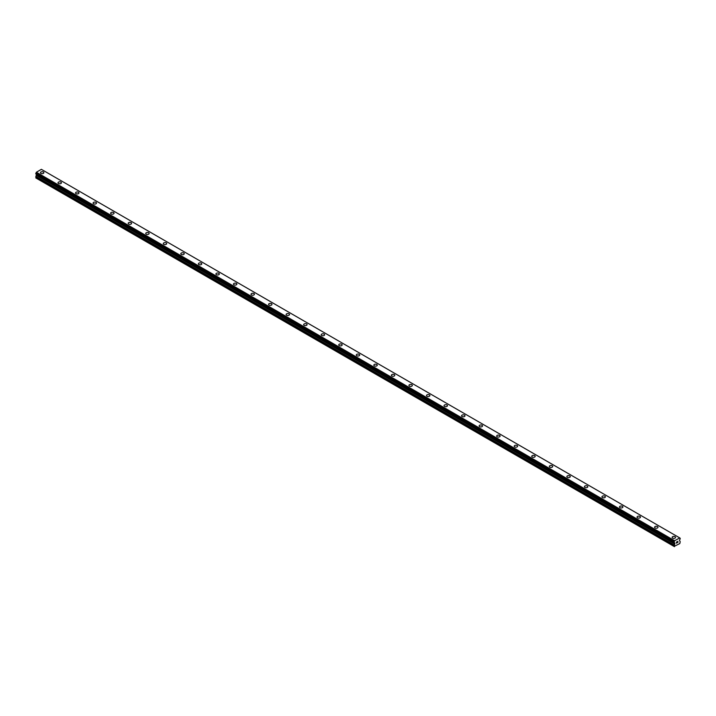 <?xml version="1.0" encoding="UTF-8"?>
<svg xmlns="http://www.w3.org/2000/svg" width="716" height="716" viewBox="0 0 716 716"><rect width="100%" height="100%" fill="white"/><g stroke="black" fill="none" stroke-linecap="round" stroke-linejoin="round"><path stroke-width="1.07" d="M40.454 172.69A1.709 0.985 180 0 1 41.51 171.777A1.709 0.985 180 0 1 43.363 171.992A1.709 0.985 180 0 1 43.864 172.69A1.709 0.985 180 0 1 42.817 173.594A1.709 0.985 180 0 1 40.955 173.379A1.709 0.985 180 0 1 40.454 172.69A1.709 0.985 180 0 1 41.51 171.777A1.709 0.985 180 0 1 43.363 171.992A1.709 0.985 180 0 1 43.864 172.69M58.005 182.822A1.709 0.985 180 0 1 59.052 181.909A1.709 0.985 180 0 1 60.914 182.124A1.709 0.985 180 0 1 61.415 182.822A1.709 0.985 180 0 1 60.359 183.726A1.709 0.985 180 0 1 58.497 183.511A1.709 0.985 180 0 1 58.005 182.822A1.709 0.985 180 0 1 59.052 181.909A1.709 0.985 180 0 1 60.914 182.124A1.709 0.985 180 0 1 61.415 182.822M75.547 192.944A1.709 0.985 180 0 1 76.603 192.04A1.709 0.985 180 0 1 78.465 192.255A1.709 0.985 180 0 1 78.957 192.953A1.709 0.985 180 0 1 77.91 193.857A1.709 0.985 180 0 1 76.048 193.642A1.709 0.985 180 0 1 75.547 192.944A1.709 0.985 180 0 1 76.603 192.04A1.709 0.985 180 0 1 78.465 192.255A1.709 0.985 180 0 1 78.957 192.944M93.098 203.076A1.709 0.985 180 0 1 94.145 202.172A1.709 0.985 180 0 1 96.007 202.386A1.709 0.985 180 0 1 96.508 203.084A1.709 0.985 180 0 1 95.452 203.988A1.709 0.985 180 0 1 93.59 203.774A1.709 0.985 180 0 1 93.098 203.076A1.709 0.985 180 0 1 94.145 202.172A1.709 0.985 180 0 1 96.007 202.386A1.709 0.985 180 0 1 96.508 203.076M110.64 213.216A1.709 0.985 180 0 1 111.696 212.303A1.709 0.985 180 0 1 113.558 212.518A1.709 0.985 180 0 1 114.05 213.216M113.558 212.509A1.709 0.985 180 0 1 114.05 213.207A1.709 0.985 180 0 1 113.003 214.12A1.709 0.985 180 0 1 111.141 213.905A1.709 0.985 180 0 1 110.64 213.207A1.709 0.985 180 0 1 111.696 212.303A1.709 0.985 180 0 1 113.558 212.509M128.191 223.338A1.709 0.985 180 0 1 129.238 222.425A1.709 0.985 180 0 1 131.1 222.64A1.709 0.985 180 0 1 131.601 223.338A1.709 0.985 180 0 1 130.545 224.251A1.709 0.985 180 0 1 128.683 224.036A1.709 0.985 180 0 1 128.191 223.338A1.709 0.985 180 0 1 129.238 222.434A1.709 0.985 180 0 1 131.1 222.649A1.709 0.985 180 0 1 131.601 223.338M145.733 233.47A1.709 0.985 180 0 1 146.789 232.557A1.709 0.985 180 0 1 148.651 232.772A1.709 0.985 180 0 1 149.143 233.47A1.709 0.985 180 0 1 148.096 234.383A1.709 0.985 180 0 1 146.234 234.168A1.709 0.985 180 0 1 145.733 233.47A1.709 0.985 180 0 1 146.789 232.566A1.709 0.985 180 0 1 148.651 232.772A1.709 0.985 180 0 1 149.143 233.47M163.284 243.601A1.709 0.985 180 0 1 164.331 242.688A1.709 0.985 180 0 1 166.193 242.903A1.709 0.985 180 0 1 166.694 243.601A1.709 0.985 180 0 1 165.638 244.514A1.709 0.985 180 0 1 163.785 244.299A1.709 0.985 180 0 1 163.284 243.601A1.709 0.985 180 0 1 164.331 242.697A1.709 0.985 180 0 1 166.193 242.903A1.709 0.985 180 0 1 166.694 243.601M180.826 253.733A1.709 0.985 180 0 1 181.882 252.82A1.709 0.985 180 0 1 183.744 253.034A1.709 0.985 180 0 1 184.236 253.733A1.709 0.985 180 0 1 183.189 254.636A1.709 0.985 180 0 1 181.327 254.431A1.709 0.985 180 0 1 180.826 253.733A1.709 0.985 180 0 1 181.882 252.82A1.709 0.985 180 0 1 183.744 253.034A1.709 0.985 180 0 1 184.236 253.733M198.377 263.864A1.709 0.985 180 0 1 199.424 262.951A1.709 0.985 180 0 1 201.286 263.166A1.709 0.985 180 0 1 201.787 263.864A1.709 0.985 180 0 1 200.731 264.768A1.709 0.985 180 0 1 198.878 264.562A1.709 0.985 180 0 1 198.377 263.864A1.709 0.985 180 0 1 199.424 262.951A1.709 0.985 180 0 1 201.286 263.166A1.709 0.985 180 0 1 201.787 263.864M215.919 273.995A1.709 0.985 180 0 1 216.975 273.082A1.709 0.985 180 0 1 218.836 273.297A1.709 0.985 180 0 1 219.329 273.995A1.709 0.985 180 0 1 218.282 274.899A1.709 0.985 180 0 1 216.42 274.684A1.709 0.985 180 0 1 215.919 273.995A1.709 0.985 180 0 1 216.975 273.082A1.709 0.985 180 0 1 218.836 273.297A1.709 0.985 180 0 1 219.329 273.995M233.47 284.118A1.709 0.985 180 0 1 234.517 283.214A1.709 0.985 180 0 1 236.378 283.429A1.709 0.985 180 0 1 236.88 284.127A1.709 0.985 180 0 1 235.824 285.031A1.709 0.985 180 0 1 233.971 284.816A1.709 0.985 180 0 1 233.47 284.118A1.709 0.985 180 0 1 234.517 283.214A1.709 0.985 180 0 1 236.378 283.429A1.709 0.985 180 0 1 236.88 284.118M251.012 294.258A1.709 0.985 180 0 1 252.068 293.345A1.709 0.985 180 0 1 253.929 293.56A1.709 0.985 180 0 1 254.431 294.258M253.929 293.56A1.709 0.985 180 0 1 254.431 294.249A1.709 0.985 180 0 1 253.375 295.162A1.709 0.985 180 0 1 251.513 294.947A1.709 0.985 180 0 1 251.012 294.249A1.709 0.985 180 0 1 252.068 293.345A1.709 0.985 180 0 1 253.929 293.56M268.563 304.381A1.709 0.985 180 0 1 269.61 303.477A1.709 0.985 180 0 1 271.471 303.682A1.709 0.985 180 0 1 271.973 304.389A1.709 0.985 180 0 1 270.916 305.293A1.709 0.985 180 0 1 269.064 305.079A1.709 0.985 180 0 1 268.563 304.381A1.709 0.985 180 0 1 269.61 303.477A1.709 0.985 180 0 1 271.471 303.691A1.709 0.985 180 0 1 271.973 304.381M286.105 314.512A1.709 0.985 180 0 1 287.161 313.608A1.709 0.985 180 0 1 289.022 313.814A1.709 0.985 180 0 1 289.524 314.512A1.709 0.985 180 0 1 288.467 315.425A1.709 0.985 180 0 1 286.606 315.21A1.709 0.985 180 0 1 286.105 314.512A1.709 0.985 180 0 1 287.161 313.608A1.709 0.985 180 0 1 289.022 313.823A1.709 0.985 180 0 1 289.524 314.512M303.656 324.643A1.709 0.985 180 0 1 304.712 323.73A1.709 0.985 180 0 1 306.564 323.945A1.709 0.985 180 0 1 307.066 324.643A1.709 0.985 180 0 1 306.009 325.556A1.709 0.985 180 0 1 304.157 325.341A1.709 0.985 180 0 1 303.656 324.643A1.709 0.985 180 0 1 304.712 323.739A1.709 0.985 180 0 1 306.564 323.954A1.709 0.985 180 0 1 307.066 324.643M321.198 334.775A1.709 0.985 180 0 1 322.254 333.862A1.709 0.985 180 0 1 324.115 334.077A1.709 0.985 180 0 1 324.616 334.775A1.709 0.985 180 0 1 323.56 335.688A1.709 0.985 180 0 1 321.699 335.473A1.709 0.985 180 0 1 321.198 334.775A1.709 0.985 180 0 1 322.254 333.871A1.709 0.985 180 0 1 324.115 334.077A1.709 0.985 180 0 1 324.616 334.775M338.749 344.906A1.709 0.985 180 0 1 339.805 343.993A1.709 0.985 180 0 1 341.657 344.208A1.709 0.985 180 0 1 342.159 344.906A1.709 0.985 180 0 1 341.102 345.819A1.709 0.985 180 0 1 339.25 345.604A1.709 0.985 180 0 1 338.749 344.906A1.709 0.985 180 0 1 339.805 343.993A1.709 0.985 180 0 1 341.657 344.208A1.709 0.985 180 0 1 342.159 344.906M356.291 355.038A1.709 0.985 180 0 1 357.347 354.125A1.709 0.985 180 0 1 359.208 354.339A1.709 0.985 180 0 1 359.709 355.038A1.709 0.985 180 0 1 358.653 355.942A1.709 0.985 180 0 1 356.792 355.736A1.709 0.985 180 0 1 356.291 355.038A1.709 0.985 180 0 1 357.347 354.125A1.709 0.985 180 0 1 359.208 354.339A1.709 0.985 180 0 1 359.709 355.038M373.841 365.169A1.709 0.985 180 0 1 374.898 364.256A1.709 0.985 180 0 1 376.75 364.471A1.709 0.985 180 0 1 377.251 365.169A1.709 0.985 180 0 1 376.195 366.073A1.709 0.985 180 0 1 374.343 365.858A1.709 0.985 180 0 1 373.841 365.169A1.709 0.985 180 0 1 374.898 364.256A1.709 0.985 180 0 1 376.75 364.471A1.709 0.985 180 0 1 377.251 365.169M391.384 375.3A1.709 0.985 180 0 1 392.44 374.387A1.709 0.985 180 0 1 394.301 374.602A1.709 0.985 180 0 1 394.802 375.3A1.709 0.985 180 0 1 393.746 376.204A1.709 0.985 180 0 1 391.885 375.99A1.709 0.985 180 0 1 391.384 375.3A1.709 0.985 180 0 1 392.44 374.387A1.709 0.985 180 0 1 394.301 374.602A1.709 0.985 180 0 1 394.802 375.3M408.934 385.423A1.709 0.985 180 0 1 409.991 384.519A1.709 0.985 180 0 1 411.843 384.734A1.709 0.985 180 0 1 412.344 385.432A1.709 0.985 180 0 1 411.288 386.336A1.709 0.985 180 0 1 409.436 386.121A1.709 0.985 180 0 1 408.934 385.423A1.709 0.985 180 0 1 409.991 384.519A1.709 0.985 180 0 1 411.843 384.734A1.709 0.985 180 0 1 412.344 385.423M426.476 395.554A1.709 0.985 180 0 1 427.533 394.65A1.709 0.985 180 0 1 429.394 394.865A1.709 0.985 180 0 1 429.895 395.563A1.709 0.985 180 0 1 428.839 396.467A1.709 0.985 180 0 1 426.978 396.252A1.709 0.985 180 0 1 426.476 395.554A1.709 0.985 180 0 1 427.533 394.65A1.709 0.985 180 0 1 429.394 394.865A1.709 0.985 180 0 1 429.895 395.554M444.027 405.686A1.709 0.985 180 0 1 445.084 404.782A1.709 0.985 180 0 1 446.936 404.988A1.709 0.985 180 0 1 447.437 405.695A1.709 0.985 180 0 1 446.39 406.599A1.709 0.985 180 0 1 444.529 406.384A1.709 0.985 180 0 1 444.027 405.686A1.709 0.985 180 0 1 445.084 404.782A1.709 0.985 180 0 1 446.936 404.996A1.709 0.985 180 0 1 447.437 405.686M464.487 415.128A1.709 0.985 180 0 1 464.988 415.817A1.709 0.985 180 0 1 463.932 416.73A1.709 0.985 180 0 1 462.071 416.515A1.709 0.985 180 0 1 461.569 415.817A1.709 0.985 180 0 1 462.625 414.913A1.709 0.985 180 0 1 464.487 415.128M461.569 415.817A1.709 0.985 180 0 1 462.625 414.904A1.709 0.985 180 0 1 464.487 415.119A1.709 0.985 180 0 1 464.988 415.817M479.12 425.948A1.709 0.985 180 0 1 480.176 425.036A1.709 0.985 180 0 1 482.029 425.25A1.709 0.985 180 0 1 482.53 425.948A1.709 0.985 180 0 1 481.483 426.861A1.709 0.985 180 0 1 479.622 426.647A1.709 0.985 180 0 1 479.12 425.948A1.709 0.985 180 0 1 480.176 425.044A1.709 0.985 180 0 1 482.029 425.25A1.709 0.985 180 0 1 482.53 425.948M496.671 436.08A1.709 0.985 180 0 1 497.718 435.167A1.709 0.985 180 0 1 499.58 435.382A1.709 0.985 180 0 1 500.081 436.08A1.709 0.985 180 0 1 499.025 436.993A1.709 0.985 180 0 1 497.164 436.778A1.709 0.985 180 0 1 496.671 436.08A1.709 0.985 180 0 1 497.718 435.176A1.709 0.985 180 0 1 499.58 435.382A1.709 0.985 180 0 1 500.081 436.08M514.213 446.211A1.709 0.985 180 0 1 515.269 445.298A1.709 0.985 180 0 1 517.122 445.513A1.709 0.985 180 0 1 517.623 446.211A1.709 0.985 180 0 1 516.576 447.115A1.709 0.985 180 0 1 514.715 446.909A1.709 0.985 180 0 1 514.213 446.211A1.709 0.985 180 0 1 515.269 445.298A1.709 0.985 180 0 1 517.122 445.513A1.709 0.985 180 0 1 517.623 446.211M531.764 456.343A1.709 0.985 180 0 1 532.811 455.43A1.709 0.985 180 0 1 534.673 455.645A1.709 0.985 180 0 1 535.174 456.343A1.709 0.985 180 0 1 534.118 457.247A1.709 0.985 180 0 1 532.257 457.041A1.709 0.985 180 0 1 531.764 456.343A1.709 0.985 180 0 1 532.811 455.43A1.709 0.985 180 0 1 534.673 455.645A1.709 0.985 180 0 1 535.174 456.343M549.306 466.474A1.709 0.985 180 0 1 550.362 465.561A1.709 0.985 180 0 1 552.215 465.776A1.709 0.985 180 0 1 552.716 466.474A1.709 0.985 180 0 1 551.669 467.378A1.709 0.985 180 0 1 549.807 467.163A1.709 0.985 180 0 1 549.306 466.474A1.709 0.985 180 0 1 550.362 465.561A1.709 0.985 180 0 1 552.215 465.776A1.709 0.985 180 0 1 552.716 466.474M566.857 476.596A1.709 0.985 180 0 1 567.904 475.692A1.709 0.985 180 0 1 569.766 475.907A1.709 0.985 180 0 1 570.267 476.605A1.709 0.985 180 0 1 569.211 477.509A1.709 0.985 180 0 1 567.349 477.295A1.709 0.985 180 0 1 566.857 476.596A1.709 0.985 180 0 1 567.904 475.692A1.709 0.985 180 0 1 569.766 475.907A1.709 0.985 180 0 1 570.267 476.596M584.399 486.728A1.709 0.985 180 0 1 585.455 485.824A1.709 0.985 180 0 1 587.317 486.039A1.709 0.985 180 0 1 587.809 486.737A1.709 0.985 180 0 1 586.762 487.641A1.709 0.985 180 0 1 584.9 487.426A1.709 0.985 180 0 1 584.399 486.728A1.709 0.985 180 0 1 585.455 485.824A1.709 0.985 180 0 1 587.317 486.039A1.709 0.985 180 0 1 587.809 486.728M604.859 496.17A1.709 0.985 180 0 1 605.36 496.868A1.709 0.985 180 0 1 604.304 497.772A1.709 0.985 180 0 1 602.442 497.557A1.709 0.985 180 0 1 601.95 496.859A1.709 0.985 180 0 1 602.997 495.955A1.709 0.985 180 0 1 604.859 496.17M601.95 496.859A1.709 0.985 180 0 1 602.997 495.955A1.709 0.985 180 0 1 604.859 496.161A1.709 0.985 180 0 1 605.36 496.859M619.492 506.991A1.709 0.985 180 0 1 620.548 506.078A1.709 0.985 180 0 1 622.41 506.293A1.709 0.985 180 0 1 622.902 506.991A1.709 0.985 180 0 1 621.855 507.904A1.709 0.985 180 0 1 619.993 507.689A1.709 0.985 180 0 1 619.492 506.991A1.709 0.985 180 0 1 620.548 506.087A1.709 0.985 180 0 1 622.41 506.302A1.709 0.985 180 0 1 622.902 506.991M637.043 517.122A1.709 0.985 180 0 1 638.09 516.209A1.709 0.985 180 0 1 639.952 516.424A1.709 0.985 180 0 1 640.453 517.122A1.709 0.985 180 0 1 639.397 518.035A1.709 0.985 180 0 1 637.535 517.82A1.709 0.985 180 0 1 637.043 517.122A1.709 0.985 180 0 1 638.09 516.218A1.709 0.985 180 0 1 639.952 516.433A1.709 0.985 180 0 1 640.453 517.122M654.585 527.253A1.709 0.985 180 0 1 655.641 526.341A1.709 0.985 180 0 1 657.503 526.555A1.709 0.985 180 0 1 657.995 527.253A1.709 0.985 180 0 1 656.948 528.166A1.709 0.985 180 0 1 655.086 527.952A1.709 0.985 180 0 1 654.585 527.253A1.709 0.985 180 0 1 655.641 526.35A1.709 0.985 180 0 1 657.503 526.555A1.709 0.985 180 0 1 657.995 527.253M672.136 537.385A1.709 0.985 180 0 1 673.183 536.472A1.709 0.985 180 0 1 675.045 536.687A1.709 0.985 180 0 1 675.546 537.385A1.709 0.985 180 0 1 674.49 538.298A1.709 0.985 180 0 1 672.637 538.083A1.709 0.985 180 0 1 672.136 537.385A1.709 0.985 180 0 1 673.183 536.472A1.709 0.985 180 0 1 675.045 536.687A1.709 0.985 180 0 1 675.546 537.385M676.459 542.093L676.96 541.797L676.459 542.093M676.459 542.621L676.459 543.077L676.45 542.621M676.387 543.193L676.96 541.726M677.354 541.779L677.882 541.296M677.748 541.931L677.434 542.513L677.748 541.931M677.434 542.513L677.98 542.2L677.434 542.513M677.3 542.665L677.98 542.28L677.3 542.674L677.864 541.43M679.744 537.931L674.633 540.723L674.06 542.379L674.83 543.623L674.06 546.424L679.806 543.56L680.2 541.717L679.43 540.338L680.2 538.835L679.744 537.958L680.182 538.208M36.516 174.328L35.8 176.771L36.194 178.159L674.454 546.657M679.627 537.841L41.367 169.343L36.373 172.234L35.818 173.925L674.06 542.397L35.818 173.925M674.633 540.723L36.373 172.234M674.517 540.947L36.256 172.458M674.105 541.699L35.845 173.2M674.06 541.797L35.8 173.299M674.06 546.424L35.8 177.926M674.535 540.893L36.274 172.404M674.06 542.379L35.8 173.881M674.83 542.997L36.57 174.507M674.83 543.623L36.57 175.125M674.732 543.945L36.471 175.447M674.159 544.939L35.898 176.449M674.06 545.261L35.8 176.771"/></g></svg>
